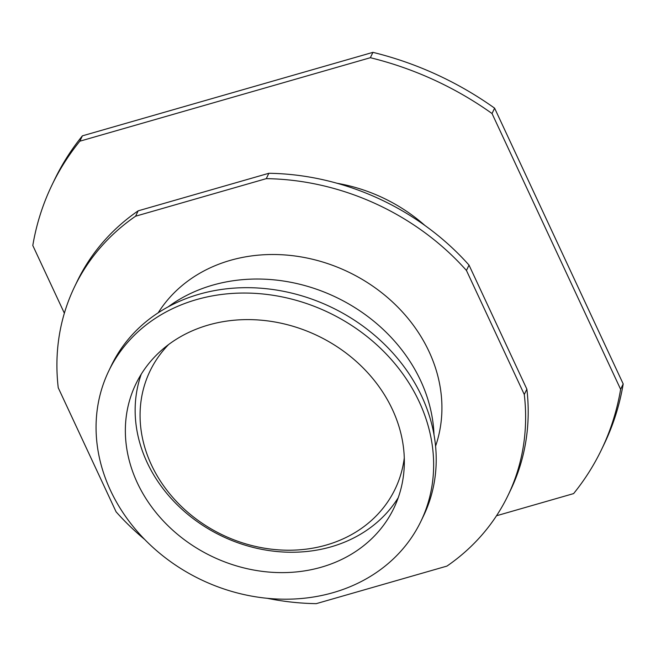 <?xml version="1.0" encoding="UTF-8"?>
<svg xmlns="http://www.w3.org/2000/svg" width="656" height="656" viewBox="0 0 656 656"><rect width="100%" height="100%" fill="white"/><g stroke="black" fill="none" stroke-linecap="round" stroke-linejoin="round"><path stroke-width="0.98" d="M108.707 371.075L111.282 365.712A173.241 148.026 25.7 0 1 265.147 288.591A173.241 148.026 25.7 0 1 421.775 396.396A173.241 148.026 25.7 0 1 423.571 515.796L420.988 521.159A173.241 148.026 25.7 0 1 200.728 579.535A173.241 148.026 25.7 0 1 108.707 371.075A173.241 148.026 25.7 0 1 262.572 293.954A173.241 148.026 25.7 0 1 419.2 401.767A173.241 148.026 25.7 0 1 420.988 521.159M168.157 306.869A161.786 138.236 25.7 0 1 420.594 380.562A161.786 138.236 25.7 0 1 433.993 434.625M494.608 108.166L623.2 383.94L620.625 389.303L492.025 113.529L494.608 108.166A304.958 260.571 -154.3 0 0 372.928 52.349L370.353 57.712L79.811 141.204A304.958 260.571 -154.3 0 0 51.849 185.304A304.958 260.571 -154.3 0 0 32.8 245.5L64.362 313.191M496.51 515.755L573.606 493.599A304.958 260.571 -154.3 0 0 601.568 449.499L604.151 444.137A304.958 260.571 -154.3 0 0 623.2 383.94M79.811 141.204L82.394 135.841A304.958 260.571 -154.3 0 0 54.432 179.941L51.849 185.304M82.394 135.841L372.928 52.349M492.025 113.529A304.958 260.571 -154.3 0 0 370.353 57.712M601.568 449.499A304.958 260.571 -154.3 0 0 620.625 389.303M424.924 225.475A154.627 132.118 -154.3 0 0 337.135 183.286M469.024 265.106L526.866 389.156L524.292 394.518L466.449 270.469L469.024 265.106A240.531 205.525 -154.3 0 0 268.853 173.282L266.279 178.645L135.587 216.201A240.531 205.525 -154.3 0 0 74.481 286.959A240.531 205.525 -154.3 0 0 58.245 387.778L116.087 511.819A240.531 205.525 -154.3 0 0 144.591 539.38M466.449 270.469A240.531 205.525 -154.3 0 0 266.279 178.645M267.156 598.28A240.531 205.525 -154.3 0 0 316.258 603.651L446.949 566.095A240.531 205.525 -154.3 0 0 508.064 495.337A240.531 205.525 -154.3 0 0 524.292 394.518M435.576 446.129A154.627 132.118 -154.3 0 0 348.5 272.06A154.627 132.118 -154.3 0 0 158.186 312.814M508.064 495.337L510.639 489.975A240.531 205.525 -154.3 0 0 526.866 389.156M135.587 216.201L138.17 210.83A240.531 205.525 -154.3 0 0 77.055 281.596L74.481 286.959M138.17 210.83L268.853 173.282M168.551 344.589A136.013 116.219 -154.3 0 0 222.236 534.779A136.013 116.219 -154.3 0 0 404.285 457.888M398.241 497.683A143.172 122.336 25.7 0 1 270.075 550.72A143.172 122.336 25.7 0 1 147.083 462.398A143.172 122.336 25.7 0 1 141.253 374.174M137.284 482.775A143.172 122.336 25.7 0 1 135.808 384.104A143.172 122.336 25.7 0 1 317.84 335.856A143.172 122.336 25.7 0 1 393.895 508.138A143.172 122.336 25.7 0 1 266.738 571.868A143.172 122.336 25.7 0 1 137.284 482.775"/></g></svg>
